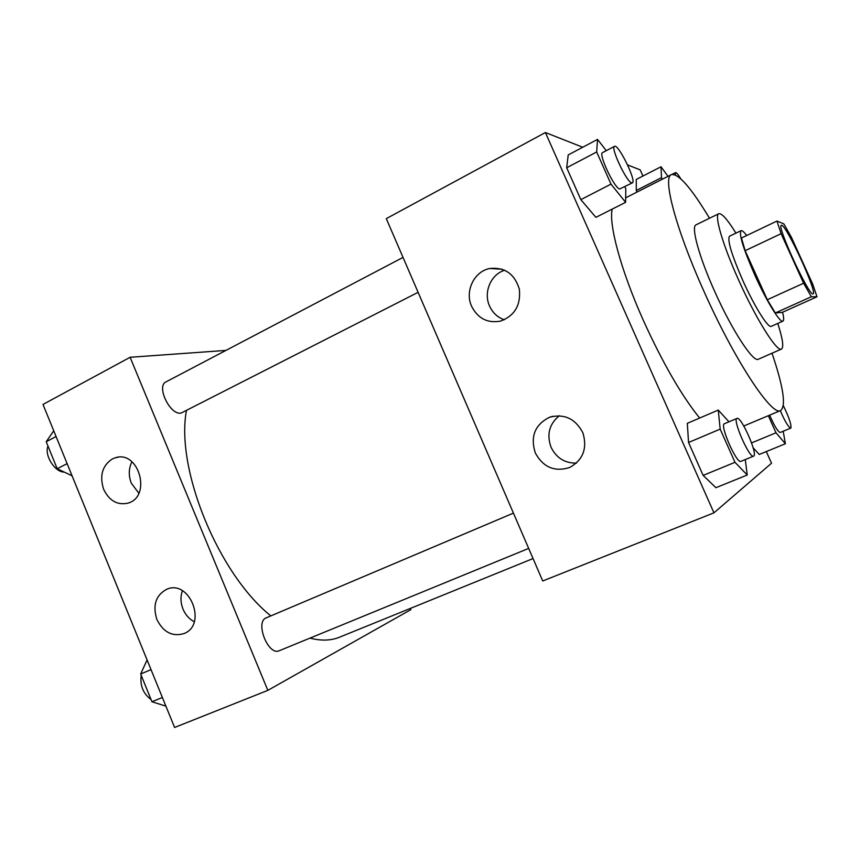 <?xml version="1.0" encoding="UTF-8"?>
<svg xmlns="http://www.w3.org/2000/svg" width="860" height="860" viewBox="0 0 860 860"><rect width="100%" height="100%" fill="white"/><g stroke="black" fill="none" stroke-linecap="round" stroke-linejoin="round"><path stroke-width="1.29" d="M812.926 293.894C808.819 295.862 776.257 225.137 781.353 225.32C785.008 222.073 817.946 293.163 813.098 293.862L812.926 293.894M812.657 284.026L791.393 237.274L783.847 223.869L776.967 221.052L781.106 233.683L803.605 283.219L811.356 296.754L817 296.775L812.657 284.026M781.106 233.683L745.147 250.69L767.313 299.742L803.605 283.219M811.356 296.754L775.333 312.975L782.224 312.406L817 296.775M775.333 312.975L767.313 299.742M745.147 250.69L741.46 238.016L776.967 221.052M746.684 235.511C743.954 231.877 742.062 230.265 741.019 230.684C738.804 234.189 743.395 248.97 754.79 275.028C766.4 300.946 780.181 323.285 782.922 321.156C784.019 320.554 783.89 317.587 782.557 312.266M782.922 321.156L771.044 326.424C767.722 327.66 754.102 305.762 742.846 280.575C731.538 254.592 727.098 239.8 729.527 236.199L741.019 230.684M735.934 233.125C727.442 219.429 721.723 212.968 718.777 213.731C714.047 215.011 722.787 245.089 738.729 280.263C756.22 319.382 777.117 352.46 781.471 349.074C783.954 347.332 782.718 338.786 777.773 323.457M718.777 213.731L696.073 224.815C690.784 226.374 698.9 256.517 714.692 291.443C731.978 330.315 753.349 362.877 758.326 359.233L781.471 349.074M709.5 218.257C691.203 187.835 678.497 173.29 671.391 174.623C662.297 177.138 675.82 228.986 703.888 291.185C734.773 360.695 772.258 417.068 780.654 410.521C786.266 405.952 783.385 386.86 772.011 353.223M699.653 418.046C681.367 395.406 662.479 362.598 642.99 319.608C620.802 269.922 608.558 224.073 612.212 209.109M582.736 147.243L545.401 132.526L713.94 512.839L771.528 463.239L766.314 451.575M642.936 176.031L640.184 169.871L627.585 164.916M728.979 421.798L718.261 410.069L687.333 423.324L688.538 442.491L703.136 475.397L715.918 487.706L747.232 475.01L745.276 459.552M606.289 150.661L597.528 139.395L568.202 154.95L566.697 167.764L580.833 199.638L595.905 217.354L625.607 202.337L625.811 188.877L624.833 186.706M668.005 176.343L661.017 166.775L636.25 179.45L636.271 190.469L636.98 192.081L636.271 190.469L661.512 177.654L662.232 179.267M759.251 454.467L753.124 447.759L759.251 454.467L785.384 443.749L783.191 431.247M713.94 512.839L542.725 580.973L386.29 218.633L545.401 132.526M471.613 306.321C464.572 291.293 474.118 271.255 489.877 268.492C504.852 267.03 514.667 273.942 519.343 289.196C520.956 305.171 514.678 315.813 500.498 321.113C487.523 323.435 477.902 318.501 471.613 306.321M535.328 452.983C530.125 436.611 534.856 424.7 549.529 417.24C564.364 413.434 575.501 418.691 582.962 432.988C587.466 448.479 583.026 459.992 569.642 467.507C554.635 472.172 543.197 467.324 535.328 452.983M504.734 270.212C490.802 274.34 483.212 292.421 489.533 305.999C492.619 312.782 497.542 317.372 504.293 319.791M559.312 415.724C549.25 424.034 546.498 434.547 551.056 447.275C556.399 458.004 564.87 463.282 576.469 463.11M533.039 558.559L339.55 637.196C330.971 640.7 321.124 641.001 309.998 638.12M270.825 615.9C218.16 573.641 175.537 468.861 186.416 410.682M418.111 292.325L181.116 413.079C170.237 415.66 155.918 386.065 166.023 381.872L403.028 257.409M279.672 650.536L279.263 650.719C268.266 656.245 254.657 621.683 266.267 617.835L513.42 513.119M267.836 690.365L130.118 357.287L43 404.437L174.591 727.474L267.836 690.365L410.897 609.622L410.392 608.407M225.933 350.407L130.118 357.287M112.38 458.917L115.326 457.767C138.901 449.758 151.994 496.725 127.946 503.143C117.368 505.411 109.274 500.799 103.651 489.318C99.362 475.763 102.265 465.625 112.38 458.917M183.997 633.562C172.398 636.98 163.357 632.293 156.885 619.501C152.467 605.343 155.746 595.26 166.7 589.272C189.651 578.887 207.625 624.715 184.008 633.562L183.997 633.562M131.924 461.755C128.645 468.506 128.43 475.634 131.3 483.148L138.825 493.231M182.385 590.723C180.331 596.679 180.535 602.795 182.997 609.084C185.448 614.814 189.189 619.039 194.242 621.769M147.081 659.932L140.674 674.004L151.951 701.749L165.905 706.157M140.674 674.004L151.027 669.628M151.951 701.749L162.368 697.471M151.048 699.503C143.158 693.644 139.89 685.603 141.233 675.369M53.739 430.785L46.214 441.717L57.201 468.732L72.079 475.816M46.214 441.717L56.072 436.525M57.201 468.732L67.112 463.637M64.199 472.065C54.911 472.398 44.021 455.026 47.999 446.114M768.335 415.692L776 432.784L785.384 443.749M780.299 432.429L780.213 432.483C777.902 431.806 774.376 426.022 769.657 415.144M751.565 442.911L776 432.784M783.352 405.705C789.05 417.347 791.544 424.797 790.856 428.065L790.77 428.108C788.534 427.398 785.029 421.583 780.278 410.671M661.017 166.775L661.512 177.654M636.25 179.45L636.271 190.469M675.304 174.881L675.508 172.634C676.39 172.419 678.132 174.44 680.722 178.708M718.261 410.069L720.186 429.118L734.988 462.315L747.232 475.01M741.094 461.25L740.922 461.336C736.719 464.25 719.347 424.614 724.421 423.722L736.988 418.401C740.933 415.724 757.961 453.94 753.747 456.047L753.596 456.144C749.597 458.96 732.118 419.196 736.988 418.401M687.333 423.324L688.538 442.491L720.186 429.118M688.538 442.491L703.136 475.397L734.988 462.315M703.136 475.397L715.918 487.706M597.528 139.395L596.679 151.973L611.009 184.126L625.607 202.337M632.369 182.857L619.651 188.996C614.384 188.243 598.108 153.65 602.548 152.628L614.502 146.35C618.275 143.459 636.894 181.546 632.369 182.857L631.659 182.857C626.564 181.998 610.234 147.264 614.502 146.35M568.202 154.95L566.697 167.764L596.679 151.973M566.697 167.764L580.833 199.638L611.009 184.126M580.833 199.638L595.905 217.354M743.792 426.012L780.654 410.521M625.671 197.822L671.391 174.623M489.877 268.492L502.294 269.245M549.529 417.24L553.012 416.24M279.263 650.719L528.663 548.411M115.326 457.767L118.25 457.219M166.7 589.272L167.431 589.003M780.213 432.483L790.77 428.108M672.09 174.376L675.508 172.634M740.922 461.336L753.596 456.144"/></g></svg>
